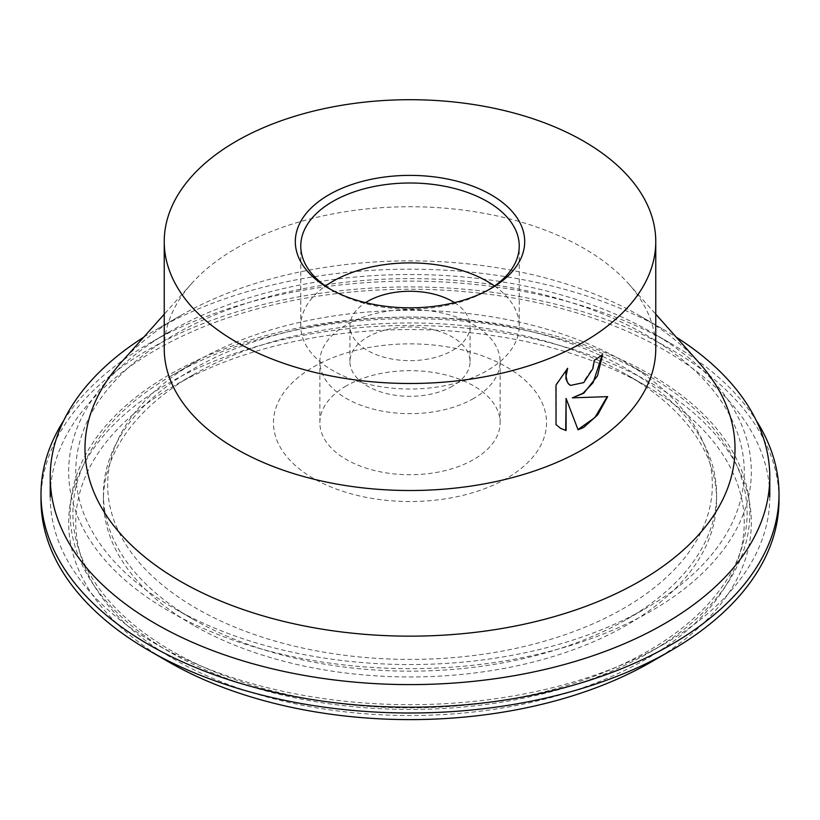 <?xml version="1.0" encoding="UTF-8"?>
<svg xmlns="http://www.w3.org/2000/svg" width="820" height="820" viewBox="0 0 820 820"><rect width="100%" height="100%" fill="white"/><g stroke="black" fill="none" stroke-linecap="round" stroke-linejoin="round"><path stroke-width="0.61" stroke-dasharray="4.1 3.07" d="M41 499.954A369 213.036 180 0 1 268.786 303.133A369 213.036 180 0 1 670.924 349.31A369 213.036 180 0 1 779 499.954M168.623 661.883A341.345 197.077 180 0 1 168.633 383.186A341.345 197.077 180 0 1 651.367 383.186A341.345 197.077 180 0 1 651.367 661.883M63.663 420.639A369 213.036 180 0 1 149.076 343.518A369 213.036 180 0 1 670.924 343.518L651.367 332.223A341.345 197.077 180 0 1 651.367 610.931A341.345 197.077 180 0 1 168.633 610.931A341.345 197.077 180 0 1 168.633 332.223A341.345 197.077 180 0 1 651.367 332.223L670.924 343.518A369 213.036 180 0 1 756.337 420.639M193.212 619.315L193.212 619.315A306.588 177.007 180 0 1 103.412 494.152A306.588 177.007 180 0 1 292.678 330.624A306.588 177.007 180 0 1 626.787 369A306.588 177.007 180 0 1 716.588 494.152A306.588 177.007 180 0 1 626.787 619.315A306.588 177.007 180 0 1 193.212 619.315L173.655 608.03A334.242 192.977 180 0 1 173.655 335.124A334.242 192.977 180 0 1 646.345 335.124A334.242 192.977 180 0 1 646.345 608.03A334.242 192.977 180 0 1 173.655 608.03L193.212 619.315M193.212 625.117A306.588 177.007 180 0 1 103.412 499.954A306.588 177.007 180 0 1 193.212 374.791A306.588 177.007 180 0 1 626.787 374.791L646.345 386.087A334.242 192.977 180 0 1 646.345 658.993A334.242 192.977 180 0 1 173.655 658.993A334.242 192.977 180 0 1 173.655 386.087A334.242 192.977 180 0 1 646.345 386.087L626.787 374.791A306.588 177.007 180 0 1 716.588 499.954A306.588 177.007 180 0 1 527.322 663.482A306.588 177.007 180 0 1 193.212 625.117M196.216 361.435A302.344 174.558 180 0 1 623.794 361.435A302.344 174.558 180 0 1 623.784 608.297A302.344 174.558 180 0 1 196.216 608.297A302.344 174.558 180 0 1 196.205 361.435A302.344 174.558 180 0 1 196.216 361.435L171.636 375.621A337.102 194.617 180 0 1 648.364 375.632A337.102 194.617 180 0 1 648.364 650.865A337.102 194.617 180 0 1 171.636 650.865A337.102 194.617 180 0 1 171.636 375.632A337.102 194.617 180 0 1 171.636 375.621L196.205 361.435M313.455 366.95A136.54 78.833 180 0 1 506.545 366.95A136.54 78.833 180 0 1 506.545 478.439A136.54 78.833 180 0 1 313.455 478.439A136.54 78.833 180 0 1 313.455 366.95M664.395 643.833L650.291 651.972A339.829 196.195 180 0 1 169.699 651.972A339.829 196.195 180 0 1 169.709 374.514A339.829 196.195 180 0 1 650.291 374.504A339.829 196.195 180 0 1 650.301 651.972A339.829 196.195 180 0 1 650.291 651.972L664.405 643.833A359.775 207.716 180 0 1 155.595 643.833A359.775 207.716 180 0 1 50.225 496.961A359.775 207.716 180 0 1 155.605 350.078A359.775 207.716 180 0 1 547.678 305.05A359.775 207.716 180 0 1 769.775 496.961A359.775 207.716 180 0 1 664.405 643.833A359.775 207.716 180 0 1 664.395 643.833M143.695 337.225A359.775 207.716 180 0 1 155.595 330.019A359.775 207.716 180 0 1 155.605 330.009L180.174 315.823A325.017 187.647 180 0 1 639.825 315.823A325.017 187.647 180 0 1 698.917 362.553M121.083 362.553A325.017 187.647 180 0 1 180.174 315.823L155.595 330.019A359.775 207.716 180 0 1 664.405 330.019A359.775 207.716 180 0 1 676.305 337.225M164.236 348.623A245.764 141.891 180 0 1 191.531 283.628A245.764 141.891 180 0 1 236.221 248.286A245.764 141.891 180 0 1 628.468 283.628A245.764 141.891 180 0 1 655.764 348.623M473.724 398.417A90.118 52.029 180 0 1 375.519 409.692A90.118 52.029 180 0 1 319.882 361.63A90.118 52.029 180 0 1 346.276 324.843A90.118 52.029 180 0 1 444.481 313.558A90.118 52.029 180 0 1 500.118 361.63A90.118 52.029 180 0 1 473.724 398.417M346.276 385.902A90.118 52.029 0 0 0 319.882 422.7A90.118 52.029 0 0 0 375.519 470.762A90.118 52.029 0 0 0 473.724 459.487A90.118 52.029 0 0 0 500.118 422.7A90.118 52.029 0 0 0 444.481 374.627A90.118 52.029 0 0 0 346.276 385.902M454.475 302.631A60.075 34.686 180 0 1 470.075 325.95A60.075 34.686 180 0 1 452.476 350.478A60.075 34.686 180 0 1 387.009 358.002A60.075 34.686 180 0 1 349.925 325.95A60.075 34.686 180 0 1 365.525 302.631M452.476 386.148A60.075 34.686 180 0 1 387.009 393.672A60.075 34.686 180 0 1 349.925 361.63A60.075 34.686 180 0 1 367.524 337.102A60.075 34.686 180 0 1 432.991 329.579A60.075 34.686 180 0 1 470.075 361.63A60.075 34.686 180 0 1 452.476 386.148M489.12 289.532A109.234 63.068 180 0 1 487.234 290.649A109.234 63.068 180 0 1 332.766 290.649A109.234 63.068 180 0 1 330.88 289.532M494.521 286.006A109.234 63.068 180 0 1 519.234 325.95A109.234 63.068 180 0 1 487.234 370.548A109.234 63.068 180 0 1 368.2 384.211A109.234 63.068 180 0 1 300.766 325.95A109.234 63.068 180 0 1 325.478 286.006M487.234 290.649L491.098 288.425L487.234 290.649M602.228 354.916L602.228 354.414A245.221 141.573 180 0 1 593.916 360.154L592.532 368.323L582.692 382.93L570.279 385.297M566.876 369.174L555.642 384.826L556.032 424.627M607.179 396.695L571.981 397.628M555.642 424.401L560.542 428.347M565.708 398.243L577.977 429.526M103.412 499.954L103.412 494.152M193.212 374.791L173.655 386.087M716.588 499.954L716.588 494.152M626.787 619.315L646.345 608.03M168.633 332.223L149.076 343.518M623.794 361.435L648.364 375.632M169.699 651.972L155.595 643.833M191.531 283.628L164.236 314.214M319.882 422.7L319.882 361.63M349.925 361.63L349.925 325.95M300.766 325.95L300.766 246.061M332.766 290.649L328.902 288.425M519.234 325.95L519.234 246.061M470.075 361.63L470.075 325.95M500.118 422.7L500.118 361.63M628.468 283.628L655.764 314.214M639.825 315.823L664.405 330.019"/><path stroke-width="1.23" d="M756.337 420.639A369 213.036 180 0 1 779 494.152L779 499.954A369 213.036 180 0 1 670.924 650.598A369 213.036 180 0 1 149.076 650.598L149.076 650.598A369 213.036 180 0 1 41 499.954L41 494.152A369 213.036 180 0 1 63.663 420.639M168.633 661.883L149.076 650.598L168.633 661.883A341.345 197.077 180 0 1 168.623 661.883A341.345 197.077 180 0 0 651.367 661.883L670.924 650.598M779 494.152A369 213.036 180 0 1 551.214 690.983A369 213.036 180 0 1 149.076 644.797A369 213.036 180 0 1 41 494.152M676.305 337.225A359.775 207.716 180 0 1 769.775 476.891A359.775 207.716 180 0 1 664.395 623.764A359.775 207.716 180 0 1 272.322 668.792A359.775 207.716 180 0 1 50.225 476.891A359.775 207.716 180 0 1 143.695 337.225M655.764 314.214L698.917 362.553A325.017 187.647 180 0 1 639.825 581.195A325.017 187.647 180 0 1 218.356 600.066A325.017 187.647 180 0 1 121.083 362.553L164.236 314.214M655.764 241.603L655.764 348.623A245.764 141.891 180 0 1 583.778 448.96A245.764 141.891 180 0 1 315.946 479.71A245.764 141.891 180 0 1 164.236 348.623L164.236 241.603A245.764 141.891 180 0 1 236.221 141.265A245.764 141.891 180 0 1 504.054 110.505A245.764 141.891 180 0 1 655.764 241.603A245.764 141.891 180 0 1 583.778 341.93A245.764 141.891 180 0 1 315.946 372.69A245.764 141.891 180 0 1 164.236 241.603M583.778 393.221L572.36 397.843L607.671 396.644L597.708 414.828L583.778 427.353L578.09 429.834L566.097 398.469L566.097 430.541L560.736 428.46L556.032 424.627L556.032 385.051L567.655 368.282L566.056 376.226L567.214 381.802L568.629 383.924L570.474 385.41L583.778 382.581L592.922 368.549L594.305 360.38A245.764 141.891 0 0 0 602.618 354.64L597.524 375.816L583.778 393.221M365.525 302.631A60.075 34.686 180 0 1 367.524 301.422A60.075 34.686 180 0 1 454.475 302.631M330.88 289.532A109.234 63.068 180 0 1 300.766 246.061A109.234 63.068 180 0 1 332.766 201.464A109.234 63.068 180 0 1 451.799 187.8A109.234 63.068 180 0 1 519.234 246.061A109.234 63.068 180 0 1 489.12 289.532M325.478 286.006A109.234 63.068 180 0 1 332.766 281.362A109.234 63.068 180 0 1 494.521 286.006M491.098 288.425A114.687 66.215 180 0 1 328.902 288.425A114.687 66.215 180 0 1 328.902 194.781A114.687 66.215 180 0 1 491.098 194.781A114.687 66.215 180 0 1 491.098 288.425L491.098 288.425M602.228 354.916L593.116 382.673L583.071 393.231L572.36 397.843M570.279 385.297L568.239 383.709L565.954 378.953L565.954 372.782L566.876 369.174M560.542 428.347L565.708 430.326L566.097 398.469M577.977 429.526L594.889 417.575L607.179 396.695M50.225 496.961L50.225 476.891M769.775 496.961L769.775 476.891"/></g></svg>
